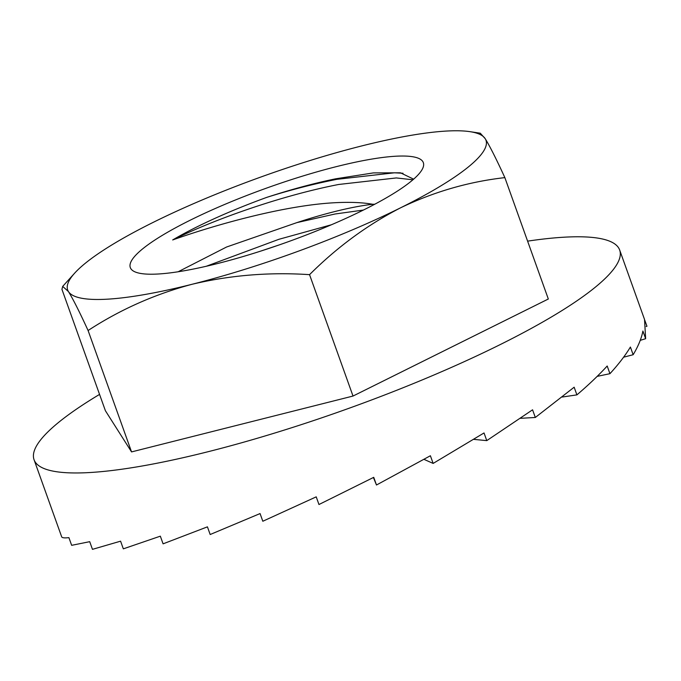 <?xml version="1.0" encoding="UTF-8"?>
<svg xmlns="http://www.w3.org/2000/svg" width="681" height="681" viewBox="0 0 681 681"><rect width="100%" height="100%" fill="white"/><g stroke="black" fill="none" stroke-linecap="round" stroke-linejoin="round"><path stroke-width="1.02" d="M413.622 179.163L400.479 172.804L373.409 172.897L335.588 178.822C313.847 183.325 290.906 189.514 266.773 197.371A148.1 27.495 -19.7 0 0 172.685 239.95C215.315 224.781 284.113 205.407 334.626 202.734C349.762 201.934 362.471 202.444 372.745 204.274A119.243 22.141 -19.7 0 0 334.269 211.689A119.243 22.141 -19.7 0 0 296.933 222.602L226.603 246.999L178.141 271.762M336.073 166.709A155.626 28.891 -19.7 0 0 181.555 224.611A155.626 28.891 -19.7 0 0 134.787 271.779A155.626 28.891 -19.7 0 0 217.571 263.538A155.626 28.891 -19.7 0 0 422.543 168.743A155.626 28.891 -19.7 0 0 336.073 166.709M259.878 251.374L278.972 244.998M206.215 266.28L278.895 239.303L331.417 224.764M172.685 239.95C214.481 219.239 281.5 195.558 338.729 184.466L396.325 177.937L412.899 179.793M266.773 197.371C290.31 189.939 313.686 183.921 336.882 179.324L394.486 172.795L403.024 173.263M296.933 222.602L335.095 213.996L363.365 210.071M372.745 204.274L374.754 204.232M527.596 241.142A311.013 57.749 160.3 0 1 619.667 250.029A311.013 57.749 160.3 0 1 208.454 451.622A311.013 57.749 160.3 0 1 34.05 459.709A311.013 57.749 160.3 0 1 99.554 394.401M619.667 250.029L644.524 319.44L645.648 338.704L642.898 331.034C641.493 338.38 638.242 346.271 633.151 354.716L630.402 347.046C625.303 355.491 618.484 364.369 609.938 373.682L607.188 366.012C598.642 375.325 588.546 384.944 576.901 394.878L574.16 387.2L535.317 417.479L532.568 409.809L486.77 440.624L484.029 432.954L433.142 463.42L430.392 455.751L376.482 485L373.733 477.33L318.963 504.519L316.222 496.849L262.815 521.246L260.065 513.568L210.174 534.517L207.433 526.847L163.082 543.838L160.333 536.168L123.329 548.843L120.588 541.174L92.463 549.346L89.713 541.676L71.658 545.328L68.909 537.649C64.652 538.118 62.252 537.879 61.716 536.934L34.05 459.709M646.184 326.531L646.95 326.259L644.813 320.3M131.552 451.912L353.013 396.053L548.324 299.01L504.859 177.622C468.758 181.708 434.018 191.761 400.632 207.782C367.51 224.815 337.155 247.109 309.549 274.656C269.523 272 230.425 275.192 192.246 284.232C154.902 294.149 120.179 309.574 88.087 330.515C79.609 312.034 73.054 299.053 68.441 291.57L62.695 286.395L61.937 289.331L105.402 410.728L131.552 451.912L88.087 330.515M353.013 396.053L309.549 274.656M469.907 131.654A222.151 41.243 -19.7 0 0 361.398 146.015A222.151 41.243 -19.7 0 0 153.012 222.457A222.151 41.243 -19.7 0 0 74.638 273.175A222.151 41.243 -19.7 0 0 68.441 291.57A222.151 41.243 -19.7 0 0 192.246 284.232A222.151 41.243 -19.7 0 0 400.632 207.782A222.151 41.243 -19.7 0 0 485.204 138.677A222.151 41.243 -19.7 0 0 469.907 131.654L480.284 133.204L485.204 138.677C489.843 146.185 496.389 159.167 504.859 177.622M609.938 373.682L597.177 376.372M633.151 354.716L623.592 357.21M645.648 338.704L640.234 340.347M376.482 485L373.401 477.5M433.142 463.42L424.008 459.36M486.77 440.624L473.755 439.373M535.317 417.479L520.522 418.313M576.901 394.878L562.285 397.023M74.638 273.175L62.695 286.395"/></g></svg>
